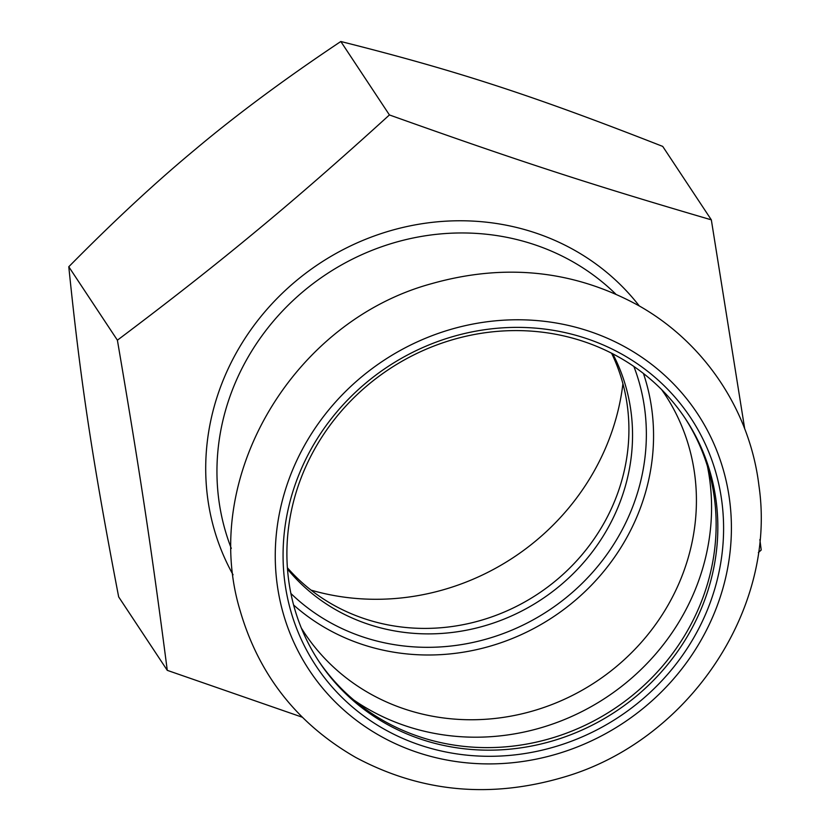 <?xml version="1.0" encoding="UTF-8"?>
<svg xmlns="http://www.w3.org/2000/svg" width="830" height="830" viewBox="0 0 830 830"><rect width="100%" height="100%" fill="white"/><g stroke="black" fill="none" stroke-linecap="round" stroke-linejoin="round"><path stroke-width="1.25" d="M611.575 353.207A195.922 182.963 -33.5 0 1 537.84 593.979A195.922 182.963 -33.5 0 1 287.398 567.772M612.748 353.808A195.922 182.963 -33.5 0 1 541.471 599.457A195.922 182.963 -33.5 0 1 287.491 569.079M117.393 340.186C167.297 302.711 211.619 267.966 250.349 235.948C292.461 201.358 338.827 161.02 389.426 114.945C518.501 161.02 589.03 184.001 711.331 219.846L662.724 146.412C532.362 95.305 456.635 70.633 340.819 41.5C284.576 79.047 235.585 115.412 193.847 150.593C155.189 182.704 113.492 221.423 68.786 266.752C80.583 382.007 92.317 459.675 118.669 596.905L167.276 670.35C151.185 546.555 140.249 474.221 117.393 340.186L68.786 266.752M389.426 114.945L340.819 41.5M711.331 219.846L744.717 428.861M759.875 539.583L761.214 550.01L758.371 552.604M302.276 717.213L167.276 670.35M622.915 383.699A238.48 222.71 -33.5 0 1 574.858 500.314A238.48 222.71 -33.5 0 1 311.032 590.12M297.41 478.474A224.691 209.834 146.5 0 0 538.577 750.963A224.691 209.834 146.5 0 0 674.012 396.086A224.691 209.834 146.5 0 0 297.41 478.474M716.269 502.036A219.794 205.259 146.5 0 0 685.653 419.077A219.794 205.259 146.5 0 0 481.857 333.214A219.794 205.259 146.5 0 0 300.927 478.391A219.794 205.259 146.5 0 0 319.083 661.686A219.794 205.259 146.5 0 0 573.654 733.596A219.794 205.259 146.5 0 0 716.269 502.036M318.243 660.41A219.794 205.259 146.5 0 0 572.731 730.732A219.794 205.259 146.5 0 0 714.568 499.484A219.794 205.259 146.5 0 0 684.802 417.801M729.746 501.258A232.649 217.263 146.5 0 0 366.31 373.064A232.649 217.263 146.5 0 0 413.942 751.212A232.649 217.263 146.5 0 0 729.746 501.258M353.86 700.064A226.434 211.453 146.5 0 0 599.281 701.879A226.434 211.453 146.5 0 0 709.951 481.576A226.434 211.453 146.5 0 0 707.388 466.076M301.363 628.113L304.33 632.751A216.122 201.825 146.5 0 0 554.658 703.456A216.122 201.825 146.5 0 0 694.876 475.766A216.122 201.825 146.5 0 0 664.778 394.188L661.666 389.633M233.064 574.806A244.176 228.022 -33.5 0 1 292.409 284.036A244.176 228.022 -33.5 0 1 639.287 305.948M615.673 293.996A235.098 219.545 146.5 0 0 326.242 274.284A235.098 219.545 146.5 0 0 231.3 548.402M290.894 593.481A210 196.108 146.5 0 0 528.005 622.593A210 196.108 146.5 0 0 644.858 410.248A210 196.108 146.5 0 0 633.881 366.476M293.613 605.018A216.122 201.825 146.5 0 0 535.537 627.553A216.122 201.825 146.5 0 0 652.017 411.016A216.122 201.825 146.5 0 0 643.447 373.479M758.942 485.706C749.988 410.881 704.66 342.873 639.027 305.803C574.318 270.258 505.159 262.892 431.548 283.684C292.668 321.386 199.874 478.184 240.14 610.693C258.856 674.977 297.379 723.885 355.717 757.437C420.872 792.214 490.146 798.802 563.539 777.202C688.112 741.19 777.077 609.531 758.942 485.706"/></g></svg>
